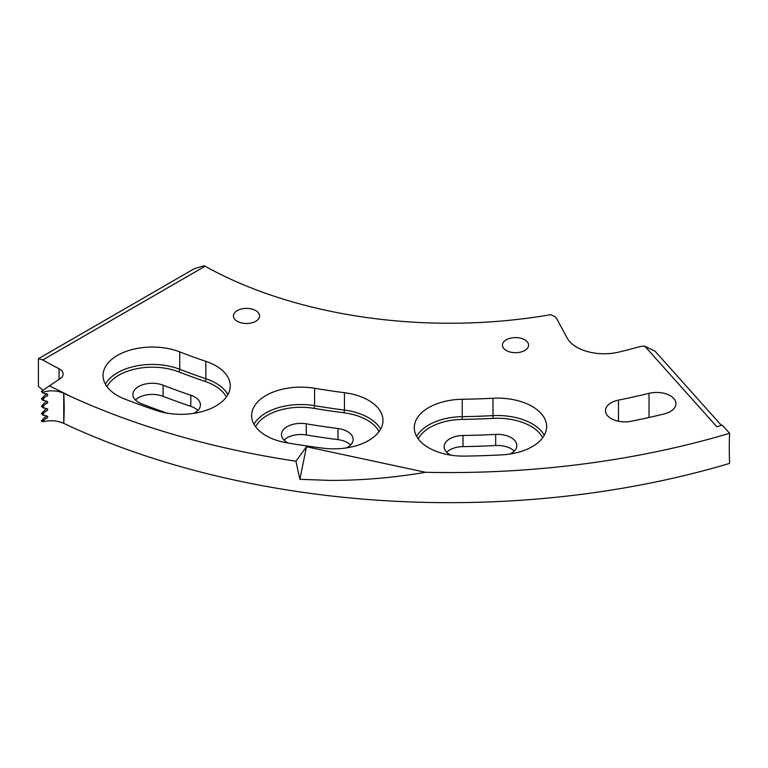 <?xml version="1.0" encoding="UTF-8"?>
<svg xmlns="http://www.w3.org/2000/svg" width="768" height="768" viewBox="0 0 768 768"><rect width="100%" height="100%" fill="white"/><g stroke="black" fill="none" stroke-linecap="round" stroke-linejoin="round"><path stroke-width="1.15" d="M63.734 393.254L71.174 396.701A610.55 352.502 0 0 0 295.93 461.213L299.866 479.318L330.259 480.413C361.968 480.442 393.715 477.734 425.482 472.282A610.55 352.502 0 0 0 729.6 433.296A246.163 92.179 -106.6 0 0 729.283 447.994A246.163 92.179 -106.6 0 0 729.6 463.402A610.55 352.502 0 0 1 71.174 426.806L63.734 423.35L63.734 393.254A246.163 127.018 -64.8 0 1 64.166 407.99A246.163 127.018 -64.8 0 1 63.734 423.35C57.523 420.653 50.813 420.067 43.603 421.584L42.845 421.766L42.845 420.893L47.808 417.043L46.973 416.026L42.845 415.104L42.845 413.52L47.808 409.67L46.973 408.662L42.845 407.741L42.845 406.157L47.808 402.307L46.973 401.299L42.845 400.378L42.845 398.794L47.808 394.944L46.973 393.926L42.845 393.005L42.845 392.131L43.603 391.92C50.813 390.134 57.523 390.586 63.734 393.254M43.075 390.221A581.482 335.712 0 0 1 42.778 390.048L38.4 386.285L38.4 358.714L42.778 359.942L205.094 266.227A351.946 203.194 180 0 0 550.416 314.726A12.307 7.104 0 0 1 556.915 319.046L567.168 338.045A38.765 22.378 0 0 0 576.768 347.213A38.765 22.378 0 0 0 619.258 352.003A436.109 251.789 0 0 0 638.88 346.886A12.307 7.104 0 0 1 644.803 346.186L716.832 426.758L722.304 425.126L729.6 433.296M524.755 339.811A13.075 7.546 0 0 0 510.509 338.17A13.075 7.546 0 0 0 502.435 345.149A13.075 7.546 0 0 0 506.266 350.486A13.075 7.546 0 0 0 520.512 352.118A13.075 7.546 0 0 0 528.586 345.149A13.075 7.546 0 0 0 524.755 339.811M255.754 310.608A13.075 7.546 0 0 0 241.507 308.966A13.075 7.546 0 0 0 233.434 315.946A13.075 7.546 0 0 0 237.264 321.283A13.075 7.546 0 0 0 251.52 322.915A13.075 7.546 0 0 0 259.584 315.946A13.075 7.546 0 0 0 255.754 310.608M428.707 447.792A49.229 28.426 0 0 0 464.813 456.106A582.259 336.163 0 0 0 501.83 454.867A49.229 28.426 0 0 0 546.643 426.557A49.229 28.426 0 0 0 492.998 398.246A483.792 279.312 180 0 1 462.23 399.274A49.229 28.426 0 0 0 414.288 427.69A49.229 28.426 0 0 0 428.707 447.792M266.045 435.677A49.229 28.426 0 0 0 287.126 442.877A582.259 336.163 0 0 0 323.05 448.186A49.229 28.426 0 0 0 382.982 420.442A49.229 28.426 0 0 0 344.448 392.698A483.792 279.312 180 0 1 314.592 388.282A49.229 28.426 0 0 0 251.626 415.574A49.229 28.426 0 0 0 266.045 435.677M117.466 395.587A49.229 28.426 0 0 0 124.819 399.082A582.259 336.163 0 0 0 156.24 410.448A49.229 28.426 0 0 0 205.565 410.544A49.229 28.426 0 0 0 230.275 385.891A49.229 28.426 0 0 0 205.843 361.344A483.792 279.312 180 0 1 179.741 351.888A49.229 28.426 0 0 0 129.13 350.4A49.229 28.426 0 0 0 103.046 375.485A49.229 28.426 0 0 0 117.466 395.587M611.155 418.589A19.382 11.194 0 0 0 631.238 421.248A552.403 318.931 0 0 0 664.08 413.962A19.382 11.194 0 0 0 675.936 403.651A19.382 11.194 0 0 0 649.027 393.331A513.638 296.544 180 0 1 618.49 400.109A19.382 11.194 0 0 0 605.482 410.678A19.382 11.194 0 0 0 611.155 418.589M167.232 413.174A552.403 318.931 180 0 1 141.466 403.766A19.382 11.194 180 0 1 138.576 402.384A19.382 11.194 180 0 1 132.893 394.474A19.382 11.194 180 0 1 143.165 384.595A19.382 11.194 180 0 1 163.085 385.19A513.638 296.544 0 0 0 190.81 395.222A19.382 11.194 180 0 1 200.429 404.88A19.382 11.194 180 0 1 193.699 413.366M288.23 443.059A19.382 11.194 180 0 1 287.155 442.483A19.382 11.194 180 0 1 281.482 434.573A19.382 11.194 180 0 1 306.269 423.821A513.638 296.544 0 0 0 337.958 428.515A19.382 11.194 180 0 1 353.126 439.43A19.382 11.194 180 0 1 346.397 447.917M450.874 455.165A19.382 11.194 180 0 1 449.818 454.598A19.382 11.194 180 0 1 444.144 446.678A19.382 11.194 180 0 1 463.018 435.494A513.638 296.544 0 0 0 495.677 434.4A19.382 11.194 180 0 1 516.797 445.546A19.382 11.194 180 0 1 510.067 454.022M42.845 421.766L41.376 421.027L42.845 420.893M42.845 413.52L41.376 413.578L42.845 415.104M42.845 406.157L41.376 406.214L42.845 407.741M42.845 398.794L41.376 398.851L42.845 400.378M71.174 396.701L49.45 385.795L41.376 391.402L42.845 392.131M295.93 461.213L306.509 446.736L425.482 472.282M42.778 359.942A581.482 335.712 0 0 0 59.059 368.794A12.326 7.114 180 0 1 63.101 374.074A12.326 7.114 180 0 1 60.077 378.739L49.45 385.795M197.866 410.438A19.382 11.194 0 0 0 190.81 406.339A513.638 296.544 180 0 1 163.085 396.307A19.382 11.194 0 0 0 135.456 400.032M350.573 444.989A19.382 11.194 0 0 0 337.958 439.632A513.638 296.544 180 0 1 306.269 434.938A19.382 11.194 0 0 0 284.035 440.131M514.234 451.104A19.382 11.194 0 0 0 495.677 445.517A513.638 296.544 180 0 1 463.018 446.611A19.382 11.194 0 0 0 446.698 452.237M644.803 346.186L655.162 351.293L721.402 425.395M306.509 446.736L299.866 479.318M42.845 393.005L41.376 391.402M46.358 415.853L41.376 420.95M46.358 408.48L41.376 413.578M46.358 401.117L41.376 406.214M46.358 393.754L41.376 398.851M205.094 266.227L204.192 265.728L194.314 268.694L38.4 358.714M43.603 421.584L43.603 420.374M43.603 415.229L43.603 413.011M43.603 407.866L43.603 405.638M43.603 400.502L43.603 398.275M463.018 446.611L463.018 435.494M495.677 445.517L495.677 434.4M306.269 434.938L306.269 423.821M337.958 439.632L337.958 428.515M163.085 396.307L163.085 385.19M190.81 406.339L190.81 395.222M43.603 393.13L43.603 391.92M59.059 379.421L59.059 368.794M618.49 421.248L618.49 400.109M649.027 417.475L649.027 393.331M226.32 397.056A47.261 27.283 0 0 0 204.854 381.312A485.76 280.454 180 0 1 178.637 371.827A47.261 27.283 0 0 0 107.002 386.65M105.408 384.173A49.229 28.426 180 0 1 179.741 369.274L179.741 351.888M178.637 371.827A1.968 0.893 -68.8 0 0 179.741 369.274A483.792 279.312 0 0 0 205.843 378.72L205.843 361.344M204.854 381.312A1.968 0.806 108.6 0 0 205.843 378.72A49.229 28.426 180 0 1 227.923 394.589M379.027 431.606A47.261 27.283 0 0 0 344.016 412.8A485.76 280.454 180 0 1 314.045 408.365A47.261 27.283 0 0 0 255.581 426.739M253.987 424.272A49.229 28.426 180 0 1 314.592 405.667L314.592 388.282M314.045 408.365L314.592 405.667A483.792 279.312 0 0 0 344.448 410.083L344.448 392.698M344.016 412.8L344.448 410.083A49.229 28.426 180 0 1 380.621 429.139M542.688 437.722A47.261 27.283 0 0 0 493.171 418.368A485.76 280.454 180 0 1 462.288 419.405A47.261 27.283 0 0 0 418.243 438.854M416.65 436.387A49.229 28.426 180 0 1 462.23 416.659L462.23 399.274M462.288 419.405L462.23 416.659A483.792 279.312 0 0 0 492.998 415.632L492.998 398.246M493.171 418.368L492.998 415.632A49.229 28.426 180 0 1 544.291 435.245M47.587 416.429L46.973 418.253M47.587 409.056L46.973 410.89M47.587 401.693L46.973 403.526M47.587 394.33L46.973 396.154"/></g></svg>
